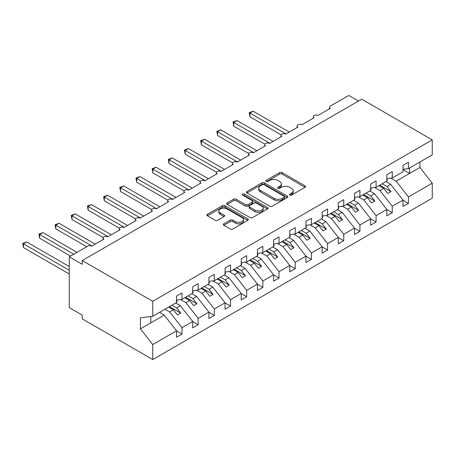 <?xml version="1.0" encoding="UTF-8"?>
<svg xmlns="http://www.w3.org/2000/svg" width="455" height="455" viewBox="0 0 455 455"><rect width="100%" height="100%" fill="white"/><g stroke="black" fill="none" stroke-linecap="round" stroke-linejoin="round"><path stroke-width="0.68" d="M289.75 195.098A1.257 0.728 0 0 0 291.524 195.098L305.021 187.306A1.797 1.035 0 0 0 305.55 186.573A1.797 1.035 0 0 0 305.021 185.839L282.157 172.638A1.797 1.035 0 0 0 279.62 172.638L266.124 180.43A1.257 0.728 0 0 0 265.754 180.942A1.257 0.728 0 0 0 266.124 181.454A1.257 0.728 0 0 0 267.898 181.454L269.644 180.447A5.75 3.321 0 0 1 277.777 180.447L279.683 181.551A5.75 3.321 0 0 1 281.366 183.894A5.75 3.321 0 0 1 279.683 186.243L277.937 187.25A1.257 0.728 0 0 0 277.567 187.761A1.257 0.728 0 0 0 277.937 188.279A1.257 0.728 0 0 0 279.711 188.279L281.457 187.267A5.75 3.321 0 0 1 289.59 187.267L291.496 188.37A5.75 3.321 0 0 1 293.179 190.713A5.75 3.321 0 0 1 291.496 193.062L289.75 194.069A1.257 0.728 0 0 0 289.38 194.581A1.257 0.728 0 0 0 289.75 195.098L289.75 194.069M223.854 223.826A1.797 1.035 0 0 0 223.331 224.56A1.797 1.035 0 0 0 223.854 225.293L230.27 228.996A1.797 1.035 0 0 0 232.812 228.996L247.799 220.339A1.797 1.035 0 0 0 248.328 219.606A1.797 1.035 0 0 0 247.799 218.878L224.935 205.677A1.797 1.035 0 0 0 222.393 205.677L207.406 214.328A1.797 1.035 0 0 0 206.883 215.061A1.797 1.035 0 0 0 207.406 215.795L215.152 220.271A1.797 1.035 0 0 0 217.695 220.271L224.11 216.563A1.797 1.035 0 0 0 224.633 215.829A1.797 1.035 0 0 0 224.11 215.101L220.265 212.877A4.806 2.775 0 0 1 218.861 210.921A4.806 2.775 0 0 1 221.824 208.356A4.806 2.775 0 0 1 227.062 208.959L242.117 217.649A4.806 2.775 0 0 1 243.522 219.606A4.806 2.775 0 0 1 240.558 222.171A4.806 2.775 0 0 1 235.32 221.568L232.812 220.123A1.797 1.035 0 0 0 230.27 220.123L223.854 223.826L223.854 225.293M403.005 169.305L408.442 168.629L432.25 154.882L432.25 139.901L361.725 99.184L82.213 260.561L82.213 264.292L69.268 256.825L87.713 246.178A2.747 1.587 0 0 1 91.591 246.178L103.888 239.08A2.747 1.587 0 0 1 103.08 237.959A2.747 1.587 0 0 1 104.775 236.498A2.747 1.587 0 0 1 107.767 236.839L120.063 229.741A2.747 1.587 0 0 1 119.255 228.62A2.747 1.587 0 0 1 120.95 227.159A2.747 1.587 0 0 1 123.942 227.5L136.238 220.402A2.747 1.587 0 0 1 135.431 219.282A2.747 1.587 0 0 1 137.126 217.82A2.747 1.587 0 0 1 140.117 218.161L152.414 211.063A2.747 1.587 0 0 1 151.606 209.943A2.747 1.587 0 0 1 153.301 208.481A2.747 1.587 0 0 1 156.292 208.822L168.589 201.724A2.747 1.587 0 0 1 167.787 200.604A2.747 1.587 0 0 1 169.476 199.142A2.747 1.587 0 0 1 172.468 199.483L184.764 192.385A2.747 1.587 0 0 1 183.962 191.265A2.747 1.587 0 0 1 185.657 189.803A2.747 1.587 0 0 1 188.649 190.144L200.939 183.046A2.747 1.587 0 0 1 200.137 181.926A2.747 1.587 0 0 1 201.832 180.464A2.747 1.587 0 0 1 204.824 180.806L217.115 173.708A2.747 1.587 0 0 1 216.313 172.587A2.747 1.587 0 0 1 218.008 171.125A2.747 1.587 0 0 1 220.999 171.467L233.29 164.369A2.747 1.587 0 0 1 232.488 163.248A2.747 1.587 0 0 1 234.183 161.787A2.747 1.587 0 0 1 237.174 162.128L249.465 155.03A2.747 1.587 0 0 1 248.663 153.909A2.747 1.587 0 0 1 250.358 152.448A2.747 1.587 0 0 1 253.35 152.789L265.64 145.691A2.747 1.587 0 0 1 264.838 144.571A2.747 1.587 0 0 1 266.533 143.109A2.747 1.587 0 0 1 269.525 143.45L281.816 136.352A2.747 1.587 0 0 1 281.014 135.232A2.747 1.587 0 0 1 282.709 133.77A2.747 1.587 0 0 1 285.7 134.111L297.991 127.013A2.747 1.587 0 0 1 297.189 125.893A2.747 1.587 0 0 1 298.884 124.431A2.747 1.587 0 0 1 301.875 124.772L314.166 117.674A2.747 1.587 0 0 1 313.364 116.554A2.747 1.587 0 0 1 315.059 115.092A2.747 1.587 0 0 1 318.051 115.433L330.341 108.335A2.747 1.587 180 0 1 329.539 107.215A2.747 1.587 180 0 1 330.341 106.095L348.786 95.448L358.489 101.05M432.25 139.901L152.738 301.278L82.213 260.561M269.775 206.189A1.797 1.035 0 0 0 272.312 206.189L287.304 197.533A1.797 1.035 0 0 0 287.827 196.799A1.797 1.035 0 0 0 287.304 196.071L264.44 182.87A1.797 1.035 0 0 0 261.898 182.87L246.911 191.521A1.797 1.035 0 0 0 246.382 192.255A1.797 1.035 0 0 0 246.911 192.988L269.775 206.189M243.033 195.366A1.257 0.728 0 0 1 244.307 195.548L244.307 194.052L267.551 207.474A1.797 1.035 0 0 1 268.075 208.202A1.797 1.035 0 0 1 267.551 208.936L252.565 217.592A1.797 1.035 0 0 1 250.023 217.592L227.159 204.392L227.159 202.924A1.797 1.035 0 0 0 226.63 203.658A1.797 1.035 0 0 0 227.159 204.392M227.159 202.924L233.574 199.222A1.797 1.035 0 0 1 236.111 199.222L245.387 204.574A1.797 1.035 0 0 0 247.924 204.574L252.184 202.117A1.797 1.035 0 0 0 252.707 201.383A1.797 1.035 0 0 0 252.184 200.649L242.526 195.076A1.257 0.728 0 0 1 242.162 194.564A1.257 0.728 0 0 1 242.936 193.893A1.257 0.728 0 0 1 244.307 194.052M152.738 301.278L152.738 316.259L176.546 302.512L176.546 296.12L181.983 292.986L181.983 299.373L176.546 300.05M181.983 299.373L192.721 293.174L192.721 286.781L198.158 283.647L198.158 290.034L192.721 290.711M198.158 290.034L208.896 283.835L208.896 277.442L214.333 274.308L214.333 280.695L208.896 281.372M214.333 280.695L225.071 274.496L225.071 268.103L230.509 264.969L230.509 271.356L225.071 272.033M230.509 271.356L241.247 265.157L241.247 258.764L246.684 255.63L246.684 262.017L241.247 262.694M246.684 262.017L257.422 255.818L257.422 249.425L262.859 246.292L262.859 252.679L257.422 253.355M262.859 252.679L273.597 246.479L273.597 240.086L279.034 236.953L279.034 243.34L273.597 244.017M279.034 243.34L289.778 237.14L289.778 230.748L295.21 227.614L295.21 234.001L289.778 234.678M295.21 234.001L305.953 227.801L305.953 221.409L311.385 218.275L311.385 224.662L305.953 225.339M311.385 224.662L322.129 218.463L322.129 212.07L327.56 208.936L327.56 215.323L322.129 216M327.56 215.323L338.304 209.124L338.304 202.731L343.735 199.597L343.735 205.984L338.304 206.661M343.735 205.984L354.479 199.785L354.479 193.392L359.911 190.258L359.911 196.645L354.479 197.322M359.911 196.645L370.654 190.446L370.654 184.053L376.086 180.919L376.086 187.306L370.654 187.983M376.086 187.306L386.83 181.101L386.83 174.714L392.261 171.581L392.261 177.968L386.83 178.644M176.546 330.939L181.983 334.078L181.983 327.685L192.721 321.486L180.43 305.76L175.675 303.013M164.932 309.212L169.687 311.959L181.983 327.685M192.721 321.6L198.158 324.739L198.158 318.346L208.896 312.147L196.606 296.421L191.851 293.674M180.544 299.549L185.862 302.62L198.158 318.346M208.896 312.261L214.333 315.4L214.333 309.008L225.071 302.808L212.781 287.082L208.026 284.335M196.719 290.21L202.037 293.282L214.333 309.008M225.071 302.922L230.509 306.061L230.509 299.669L241.247 293.469L228.956 277.743L224.201 274.996M212.894 280.871L218.212 283.943L230.509 299.669M241.247 293.583L246.684 296.723L246.684 290.33L257.422 284.13L245.131 268.404L240.376 265.657M229.07 271.533L234.393 274.604L246.684 290.33M257.422 284.244L262.859 287.384L262.859 280.991L273.597 274.792L261.306 259.066L256.552 256.319M245.245 262.194L250.569 265.265L262.859 280.991M273.597 274.905L279.034 278.045L279.034 271.652L289.778 265.453L277.482 249.727L272.727 246.98M261.42 252.855L266.744 255.926L279.034 271.652M289.778 265.566L295.21 268.706L295.21 262.313L305.953 256.114L293.657 240.388L288.902 237.641M277.595 243.516L282.919 246.587L295.21 262.313M305.953 256.228L311.385 259.367L311.385 252.974L322.129 246.775L309.832 231.049L305.077 228.302M293.771 234.177L299.094 237.248L311.385 252.974M322.129 246.889L327.56 250.028L327.56 243.635L338.304 237.436L326.007 221.71L321.253 218.963M309.952 224.838L315.269 227.91L327.56 243.635M338.304 237.55L343.735 240.689L343.735 234.297L354.479 228.097L342.183 212.371L337.428 209.624M326.127 215.499L331.445 218.571L343.735 234.297M354.479 228.211L359.911 231.35L359.911 224.958L370.654 218.758L358.358 203.032L353.603 200.285M342.302 206.161L347.62 209.232L359.911 224.958M370.654 218.872L376.086 222.012L376.086 215.619L386.83 209.419L374.533 193.694L369.778 190.946M358.477 196.822L363.795 199.893L376.086 215.619M386.83 209.533L392.261 212.673L392.261 206.28L403.005 200.081L403.005 206.468L408.442 203.334L408.442 196.941L432.25 183.194L432.25 198.175L152.738 359.552L82.213 318.836L82.213 315.099L69.268 307.625L69.268 256.825M374.653 187.483L379.971 190.554L392.261 206.28M408.442 168.629L408.442 162.242L403.005 165.375L403.005 171.762L392.261 177.968M403.005 200.194L408.442 203.334M390.828 178.144L396.146 181.215L408.442 196.941M152.738 316.259L140.441 317.789L140.441 328.846L164.255 315.099L159.495 312.352M164.255 315.099L176.546 330.825L176.546 337.212L181.983 334.078M198.158 324.739L192.721 327.873L192.721 321.486M214.333 315.4L208.896 318.534L208.896 312.147M230.509 306.061L225.071 309.195L225.071 302.808M246.684 296.723L241.247 299.856L241.247 293.469M262.859 287.384L257.422 290.517L257.422 284.13M279.034 278.045L273.597 281.179L273.597 274.792M295.21 268.706L289.778 271.84L289.778 265.453M311.385 259.367L305.953 262.501L305.953 256.114M327.56 250.028L322.129 253.162L322.129 246.775M343.735 240.689L338.304 243.823L338.304 237.436M359.911 231.35L354.479 234.484L354.479 228.097M376.086 222.012L370.654 225.145L370.654 218.758M392.261 212.673L386.83 215.806L386.83 209.419M140.441 328.846L152.738 344.572L176.546 330.825M152.738 344.572L152.738 359.552M169.687 311.959L173.44 309.792L177.484 314.968L180.72 313.103L176.676 307.927L180.43 305.76M168.686 307.051L173.44 309.792M171.922 305.18L176.676 307.927M185.862 302.62L189.616 300.454L193.659 305.629L196.896 303.764L192.852 298.588L196.606 296.421M184.861 297.712L189.616 300.454M188.097 295.841L192.852 298.588M202.037 293.282L205.791 291.115L209.835 296.29L213.071 294.425L209.027 289.249L212.781 287.082M201.036 288.373L205.791 291.115M204.272 286.502L209.027 289.249M218.212 283.943L221.966 281.776L226.01 286.951L229.246 285.086L225.202 279.91L228.956 277.743M217.211 279.034L221.966 281.776M220.447 277.163L225.202 279.91M234.393 274.604L238.141 272.437L242.185 277.613L245.421 275.747L241.377 270.571L245.131 268.404M233.387 269.696L238.141 272.437M236.623 267.824L241.377 270.571M250.569 265.265L254.317 263.098L258.366 268.274L261.597 266.408L257.553 261.233L261.306 259.066M249.562 260.357L254.317 263.098M252.798 258.486L257.553 261.233M266.744 255.926L270.492 253.759L274.541 258.935L277.772 257.069L273.728 251.894L277.482 249.727M265.737 251.018L270.492 253.759M268.973 249.147L273.728 251.894M282.919 246.587L286.667 244.42L290.717 249.596L293.947 247.73L289.903 242.555L293.657 240.388M281.912 241.679L286.667 244.42M285.149 239.808L289.903 242.555M299.094 237.248L302.848 235.081L306.892 240.257L310.122 238.392L306.078 233.216L309.832 231.049M298.088 232.34L302.848 235.081M301.324 230.469L306.078 233.216M315.269 227.91L319.023 225.743L323.067 230.918L326.303 229.053L322.254 223.877L326.007 221.71M314.263 223.001L319.023 225.743M317.499 221.13L322.254 223.877M331.445 218.571L335.198 216.404L339.242 221.579L342.478 219.714L338.429 214.538L342.183 212.371M330.438 213.662L335.198 216.404M333.674 211.791L338.429 214.538M347.62 209.232L351.374 207.065L355.418 212.24L358.654 210.375L354.61 205.199L358.358 203.032M346.619 204.323L351.374 207.065M349.849 202.452L354.61 205.199M363.795 199.893L367.549 197.726L371.593 202.902L374.829 201.036L370.785 195.86L374.533 193.694M362.794 194.985L367.549 197.726M366.025 193.113L370.785 195.86M379.971 190.554L383.724 188.387L387.768 193.563L391.004 191.697L386.96 186.522L390.709 184.355L403.005 200.081M378.97 185.646L383.724 188.387M382.2 183.774L386.96 186.522M390.709 184.355L385.954 181.608M396.146 181.215L419.959 167.468L432.25 183.194M403.005 169.635L409.602 173.446L409.602 167.958M419.959 161.98L419.959 167.468M150.793 322.868L150.793 316.498M379.743 185.196L391.004 191.697M363.568 194.535L374.829 201.036M347.392 203.874L358.654 210.375M331.217 213.213L342.478 219.714M315.042 222.552L326.303 229.053M298.867 231.891L310.122 238.392M282.692 241.23L293.947 247.73M266.516 250.569L277.772 257.069M250.341 259.907L261.597 266.408M234.166 269.246L245.421 275.747M217.99 278.585L229.246 285.086M201.815 287.924L213.071 294.425M185.634 297.263L196.896 303.764M169.459 306.602L180.72 313.103M290.25 195.275L291.496 194.558A5.75 3.321 0 0 0 293.179 192.209L293.179 190.713M281.366 183.894L281.366 185.39A5.75 3.321 0 0 1 279.683 187.733L278.437 188.455M304.998 187.318L282.157 174.134A1.797 1.035 0 0 0 279.62 174.134L266.624 181.636M287.276 197.55L264.44 184.36A1.797 1.035 0 0 0 261.898 184.36L246.934 193M284.125 197.316A1.257 0.728 0 0 0 284.494 196.799A1.257 0.728 0 0 0 284.125 196.287L264.059 184.702A1.257 0.728 0 0 0 262.279 184.702L260.436 185.765A5.75 3.321 0 0 0 258.753 188.114A5.75 3.321 0 0 0 260.436 190.457L274.155 198.38A5.75 3.321 0 0 0 282.288 198.38L284.125 197.316L284.125 198.807A1.257 0.728 0 0 0 284.494 198.295L284.494 196.799M258.753 188.114L258.753 189.604A5.75 3.321 0 0 0 260.436 191.953L260.436 190.457M284.125 198.807L282.288 199.87A5.75 3.321 0 0 1 274.155 199.87L260.436 191.953M227.181 204.403L233.574 200.718L233.574 199.222M252.707 201.383L252.707 202.879A1.797 1.035 0 0 1 252.184 203.612L247.924 206.069A1.797 1.035 0 0 1 245.387 206.069L236.111 200.718A1.797 1.035 0 0 0 233.574 200.718M244.307 195.548L267.529 208.953M255.005 210.13A4.806 2.775 0 0 0 260.243 210.733A4.806 2.775 0 0 0 263.212 208.168A4.806 2.775 0 0 0 261.801 206.206L256.501 203.146A1.797 1.035 0 0 0 253.958 203.146L249.704 205.603A1.797 1.035 0 0 0 249.181 206.337A1.797 1.035 0 0 0 249.704 207.07L255.005 210.13L255.005 211.626A4.806 2.775 0 0 0 260.243 212.223A4.806 2.775 0 0 0 263.212 209.664L263.212 208.168M249.181 206.337L249.181 207.827A1.797 1.035 0 0 0 249.704 208.561L249.704 207.07M255.005 211.626L249.704 208.561M243.522 219.606L243.522 221.102A4.806 2.775 0 0 1 240.558 223.667A4.806 2.775 0 0 1 235.32 223.064L232.812 221.613A1.797 1.035 0 0 0 230.27 221.613L223.877 225.305M218.861 210.921L218.861 212.411A4.806 2.775 0 0 0 220.265 214.373L220.265 212.877M224.087 216.58L220.265 214.373M247.776 220.356L224.935 207.167A1.797 1.035 0 0 0 222.393 207.167L207.429 215.806M249.209 112.669L249.92 113.079L249.92 116.816L249.209 112.669L253.156 111.213L249.92 113.079L286.024 133.924M249.92 116.816L281.105 134.822M253.156 111.213L289.255 132.058M386.83 179.105L387.478 180.015L386.83 180.39M387.478 180.015L386.83 180.68M233.034 122.008L233.745 122.418L233.745 126.154L233.034 122.008L236.981 120.552L233.745 122.418L269.849 143.262M233.745 126.154L264.929 144.161M236.981 120.552L273.08 141.397M370.654 188.444L371.303 189.354L370.654 189.729M371.303 189.354L370.654 190.019M216.859 131.347L217.57 131.757L217.57 135.493L216.859 131.347L220.8 129.891L217.57 131.757L253.674 152.601M217.57 135.493L248.754 153.5M220.8 129.891L256.904 150.736M354.479 197.783L355.127 198.693L354.479 199.068M355.127 198.693L354.479 199.358M200.683 140.686L201.394 141.096L201.394 144.832L200.683 140.686L204.625 139.23L201.394 141.096L237.493 161.94M201.394 144.832L232.579 162.839M204.625 139.23L240.729 160.075M338.304 207.122L338.947 208.032L338.304 208.407M338.947 208.032L338.304 208.697M184.508 150.025L185.219 150.434L185.219 154.171L184.508 150.025L188.45 148.569L185.219 150.434L221.318 171.279M185.219 154.171L216.404 172.178M188.45 148.569L224.554 169.414M322.129 216.461L322.771 217.371L322.129 217.746M322.771 217.371L322.129 218.036M168.333 159.364L169.044 159.773L169.044 163.51L168.333 159.364L172.274 157.908L169.044 159.773L205.142 180.618M169.044 163.51L200.228 181.517M172.274 157.908L208.379 178.752M305.953 225.799L306.596 226.709L305.953 227.085M306.596 226.709L305.953 227.375M152.152 168.703L152.863 169.112L152.863 172.849L152.152 168.703L156.099 167.247L152.863 169.112L188.967 189.957M152.863 172.849L184.053 190.855M156.099 167.247L192.203 188.091M289.778 235.138L290.421 236.048L289.778 236.424M290.421 236.048L289.778 236.714M135.977 178.042L136.688 178.451L136.688 182.188L135.977 178.042L139.924 176.585L136.688 178.451L172.792 199.296M136.688 182.188L167.878 200.194M139.924 176.585L176.028 197.43M273.597 244.477L274.246 245.387L273.597 245.763M274.246 245.387L273.597 246.053M119.801 187.38L120.512 187.79L120.512 191.527L119.801 187.38L123.749 185.924L120.512 187.79L156.617 208.635M120.512 191.527L151.703 209.533M123.749 185.924L159.853 206.769M257.422 253.816L258.07 254.726L257.422 255.101M258.07 254.726L257.422 255.392M103.626 196.719L104.337 197.129L104.337 200.865L103.626 196.719L107.573 195.263L104.337 197.129L140.441 217.973M104.337 200.865L135.527 218.872M107.573 195.263L143.678 216.108M241.247 263.155L241.895 264.065L241.247 264.44M241.895 264.065L241.247 264.73M87.451 206.058L88.162 206.468L88.162 210.204L87.451 206.058L91.398 204.602L88.162 206.468L124.266 227.312M88.162 210.204L119.352 228.211M91.398 204.602L127.502 225.447M225.071 272.494L225.72 273.404L225.071 273.779M225.72 273.404L225.071 274.069M71.276 215.397L71.987 215.806L71.987 219.543L71.276 215.397L75.223 213.941L71.987 215.806L108.091 236.651M71.987 219.543L103.177 237.55M75.223 213.941L111.327 234.786M208.896 281.833L209.545 282.743L208.896 283.118M209.545 282.743L208.896 283.408M55.1 224.736L55.811 225.145L55.811 228.882L55.1 224.736L59.048 223.28L55.811 225.145L91.916 245.99M55.811 228.882L86.74 246.741M59.048 223.28L95.152 244.125M192.721 291.172L193.369 292.082L192.721 292.457M193.369 292.082L192.721 292.747M38.925 234.075L39.636 234.484L39.636 238.221L38.925 234.075L42.872 232.619L39.636 234.484L73.801 254.208M39.636 238.221L70.565 256.08M42.872 232.619L77.031 252.343M176.546 300.51L177.194 301.42L176.546 301.796M177.194 301.42L176.546 302.086M22.75 243.414L23.461 243.823L23.461 247.56L22.75 243.414L26.697 241.958L23.461 243.823L69.268 270.27M23.461 247.56L69.268 274.007M26.697 241.958L69.268 266.539M291.496 194.558L291.496 193.062M277.937 188.279L277.937 187.25M279.683 187.733L279.683 186.243M266.124 181.454L266.124 180.43M279.62 174.134L279.62 172.638M282.157 174.134L282.157 172.638M305.021 187.306L305.021 185.839M246.911 192.988L246.911 191.521M261.898 184.36L261.898 182.87M264.44 184.36L264.44 182.87M287.304 197.533L287.304 196.071M274.155 199.87L274.155 198.38M282.288 199.87L282.288 198.38M236.111 200.718L236.111 199.222M245.387 206.069L245.387 204.574M247.924 206.069L247.924 204.574M252.184 203.612L252.184 202.117M267.551 208.936L267.551 207.474M230.27 221.613L230.27 220.123M232.812 221.613L232.812 220.123M235.32 223.064L235.32 221.568M224.11 216.563L224.11 215.101M207.406 215.795L207.406 214.328M222.393 207.167L222.393 205.677M224.935 207.167L224.935 205.677M247.799 220.339L247.799 218.878M313.364 118.141L313.364 116.554M329.539 108.802L329.539 107.215M297.189 127.48L297.189 125.893M281.014 136.819L281.014 135.232M264.838 146.157L264.838 144.571M248.663 155.496L248.663 153.909M232.488 164.835L232.488 163.248M216.313 174.174L216.313 172.587M200.137 183.513L200.137 181.926M183.962 192.852L183.962 191.265M167.787 202.191L167.787 200.604M151.606 211.53L151.606 209.943M135.431 220.868L135.431 219.282M119.255 230.207L119.255 228.62M103.08 239.546L103.08 237.959"/></g></svg>
